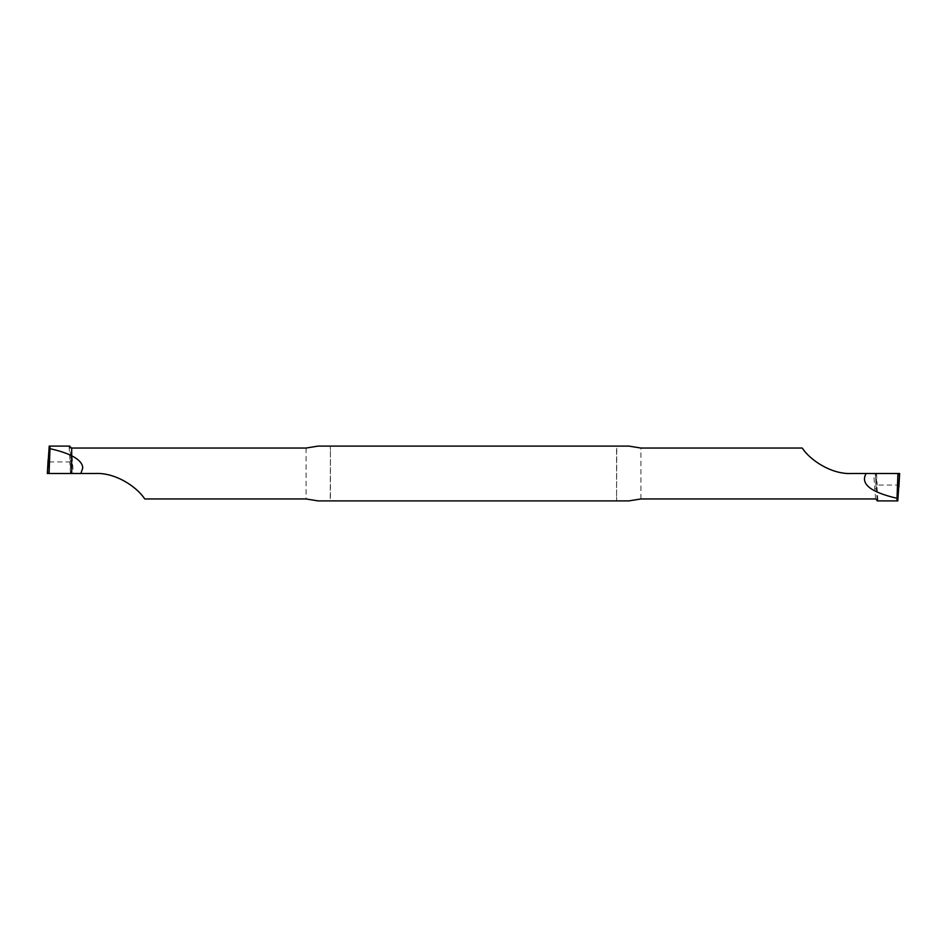 <?xml version="1.0" encoding="UTF-8"?>
<svg xmlns="http://www.w3.org/2000/svg" width="947" height="947" viewBox="0 0 947 947"><rect width="100%" height="100%" fill="white"/><g stroke="black" fill="none" stroke-linecap="round" stroke-linejoin="round"><path stroke-width="0.71" stroke-dasharray="4.74 3.55" d="M69.095 446.546L70.871 473.5L71.7 473.5L71.7 448.038L71.7 473.5L48.569 473.5L70.48 473.5L69.829 461.935L70.942 459.946L69.971 447.706M69.107 446.688L70.871 473.5L95.245 473.5C115.936 471.914 139.091 488.889 144.761 498.962M48.569 473.5L47.35 473.5L48.569 473.5L49.22 461.935L48.119 459.946M71.439 448.038L73.31 473.5M49.208 446.108L69.853 446.108M71.7 473.488L70.942 459.946L71.7 473.5L70.48 473.5M49.22 461.935L69.829 461.935M330.432 497.045L330.432 449.955L330.219 500.892L318.074 500.892M330.432 449.955L330.219 446.108L318.074 446.108M330.219 500.892L628.926 500.892M616.568 449.955L616.568 497.045L616.781 446.108L628.926 446.108M616.568 497.045L616.781 500.892M875.561 498.962L873.69 473.5L851.755 473.5C831.064 475.086 807.909 458.111 802.239 448.038M899.65 473.5L875.3 473.5L876.058 487.007M877.905 500.454L876.129 473.5L875.3 473.5L877.029 499.294M877.893 500.312L876.129 473.5L873.69 473.5M898.881 487.054L897.78 485.065L877.171 485.065L876.058 487.054M897.792 500.892L877.147 500.892M616.781 446.108L330.219 446.108M72.446 458.715L70.019 457.567M306.082 448.038L306.082 498.962M640.918 498.962L640.918 448.038M874.554 488.285L876.981 489.433M897.78 485.065L898.431 473.5M876.52 473.5L877.171 485.065"/><path stroke-width="1.42" d="M70.871 473.5L71.7 473.5L71.7 448.038L306.082 448.038L318.074 446.108L628.926 446.108L640.918 448.038L802.239 448.038C810.052 460.088 831.43 474.601 851.755 473.5L866.138 473.5C860.148 483.822 870.447 492.097 897.01 498.311L897.058 500.892L877.893 500.892L875.561 498.962L640.918 498.962L628.926 500.892L318.074 500.892L306.082 498.962L144.761 498.962C136.948 486.912 115.57 472.399 95.245 473.5L80.862 473.5L82.732 468.031C82.673 463.568 78.992 459.484 71.7 455.779L71.7 448.038L69.107 446.108L49.208 446.108L47.35 473.488L71.7 473.5L71.7 455.779C66.183 453.021 58.951 450.665 49.99 448.689L49.942 446.108M49.99 448.689L49.055 473.5L80.862 473.5M69.971 447.706L69.853 446.108L69.107 446.108M898.892 487.007L899.65 473.512L866.138 473.5M877.029 499.294L877.147 500.892L877.893 500.892M899.65 473.5L897.792 500.892L897.058 500.892M897.01 498.311L897.945 473.5M48.119 459.946L47.35 473.5L49.055 473.5M71.7 473.5L70.48 473.5L71.7 473.5"/></g></svg>
